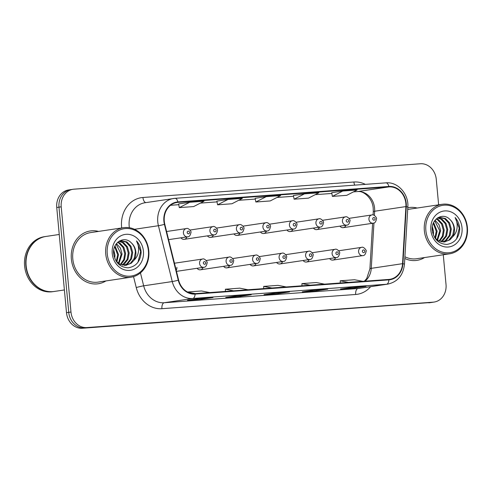 <?xml version="1.0" encoding="UTF-8"?>
<svg xmlns="http://www.w3.org/2000/svg" width="492" height="492" viewBox="0 0 492 492"><rect width="100%" height="100%" fill="white"/><g stroke="black" fill="none" stroke-linecap="round" stroke-linejoin="round"><path stroke-width="0.74" d="M197.089 268.281A4.17 3.598 81.5 0 0 200.41 269.8A4.17 3.598 81.5 0 0 203.147 267.377M223.589 266.338A4.17 3.598 81.5 0 0 226.917 267.851A4.17 3.598 81.5 0 0 229.647 265.434M250.096 264.395A4.17 3.598 81.5 0 0 253.417 265.908A4.17 3.598 81.5 0 0 256.154 263.491M276.596 262.451A4.17 3.598 81.5 0 0 279.917 263.964A4.17 3.598 81.5 0 0 282.654 261.547M303.097 260.502A4.17 3.598 81.5 0 0 306.424 262.021A4.17 3.598 81.5 0 0 309.161 259.598M329.603 258.558A4.17 3.598 81.5 0 0 332.924 260.071A4.17 3.598 81.5 0 0 335.661 257.654M176.191 270.243A4.17 3.598 81.5 0 0 176.88 267.353M180.921 237.808A4.17 3.598 81.5 0 0 184.242 239.327A4.17 3.598 81.5 0 0 186.978 236.904M207.421 235.865A4.17 3.598 81.5 0 0 210.748 237.378A4.17 3.598 81.5 0 0 213.479 234.961M233.928 233.921A4.17 3.598 81.5 0 0 237.249 235.434A4.17 3.598 81.5 0 0 239.985 233.017M260.428 231.978A4.17 3.598 81.5 0 0 263.749 233.491A4.17 3.598 81.5 0 0 266.486 231.068M286.928 230.028A4.17 3.598 81.5 0 0 290.255 231.547A4.17 3.598 81.5 0 0 292.992 229.124M313.435 228.085A4.17 3.598 81.5 0 0 316.756 229.598A4.17 3.598 81.5 0 0 319.493 227.181M339.935 226.142A4.17 3.598 81.5 0 0 343.256 227.655A4.17 3.598 81.5 0 0 345.993 225.238M71.352 259.044A26.703 23.007 81.5 0 0 98.259 283.767A26.703 23.007 81.5 0 0 105.928 280.932A26.703 23.007 81.5 0 1 98.259 283.767A26.703 23.007 81.5 0 1 71.352 259.044A26.703 23.007 81.5 0 1 90.374 230.945A26.703 23.007 81.5 0 0 71.352 259.044M404.805 258.472A26.703 23.007 81.5 0 0 416.865 260.385A26.703 23.007 81.5 0 0 424.534 257.556A26.703 23.007 81.5 0 1 416.865 260.385A26.703 23.007 81.5 0 1 404.805 258.472M164.279 221.209A17.804 15.338 -98.5 0 1 176.954 202.483A17.804 15.338 -98.5 0 1 177.938 202.372L388.908 186.892A17.804 15.338 -98.5 0 1 405.912 206.578L402.548 263.675A17.804 15.338 -98.5 0 1 389.812 279.315A17.804 15.338 -98.5 0 1 388.828 279.425L195.072 293.644A17.804 15.338 -98.5 0 1 178.639 280.108L164.795 224.272A17.804 15.338 -98.5 0 1 164.279 221.209M163.891 221.24A18.247 15.719 81.5 0 0 164.426 224.377L178.264 280.212A18.247 15.719 81.5 0 0 195.109 294.087L388.871 279.868A18.247 15.719 81.5 0 0 402.93 263.724L406.3 206.628A18.247 15.719 81.5 0 0 388.864 186.45L177.901 201.929A18.247 15.719 81.5 0 0 163.891 221.24M71.789 189.506A16.691 14.379 81.5 0 0 70.866 189.611L68.634 189.943A16.691 14.379 81.5 0 0 56.746 207.501L66.5 312.691A16.691 14.379 81.5 0 0 82.398 328.244L430.98 302.494A16.691 14.379 81.5 0 0 431.902 302.389A16.691 14.379 81.5 0 1 430.98 302.494L84.63 327.912L433.212 302.162A16.691 14.379 81.5 0 0 434.135 302.057A16.691 14.379 81.5 0 0 446.023 284.499L443.267 254.758M66.5 312.691L68.739 312.358A16.691 14.379 81.5 0 0 84.63 327.912A16.691 14.379 81.5 0 1 68.739 312.358L58.979 207.169L68.739 312.358L70.971 312.02A16.691 14.379 81.5 0 0 86.863 327.58L433.212 302.162M70.866 189.611A16.691 14.379 81.5 0 0 58.979 207.169A16.691 14.379 81.5 0 1 70.866 189.611L73.099 189.272A16.691 14.379 81.5 0 0 61.211 206.831L70.971 312.02M342.764 191.037L332.389 196.388L346.737 195.336L357.118 189.986L342.764 191.037L331.706 192.698M293.435 195.496L304.493 193.848L294.118 199.192L293.435 195.496M178.621 203.922L189.684 202.273L179.303 207.618L178.621 203.922M227.95 199.463L217.575 204.813L231.929 203.762L242.304 198.411L227.95 199.463L216.898 201.123M255.163 198.307L266.221 196.652L255.846 202.003L255.163 198.307M98.541 231.418A26.703 23.007 81.5 0 0 90.374 230.945A26.703 23.007 81.5 0 1 98.541 231.418M417.142 208.036A26.703 23.007 81.5 0 0 408.981 207.569A26.703 23.007 81.5 0 0 407.788 207.784A26.703 23.007 81.5 0 1 408.981 207.569L408.981 207.569A26.703 23.007 81.5 0 1 417.142 208.036M438.636 204.826L436.269 179.309A16.691 14.379 81.5 0 0 420.377 163.756L74.021 189.174A16.691 14.379 81.5 0 0 73.099 189.272M366.054 286.313L354.886 287.98L340.532 289.038L351.7 287.365L366.054 286.313A4.453 2.257 -94.2 0 1 365.968 286.326L351.657 287.371M251.24 294.739L240.071 296.405L225.717 297.463L236.892 295.79L251.24 294.739A4.453 2.257 -94.2 0 1 251.154 294.751L236.849 295.797M212.968 297.549L201.8 299.216L187.446 300.268L198.62 298.601L212.968 297.549A4.453 2.257 -94.2 0 1 212.882 297.555L198.577 298.607M327.783 289.124L316.614 290.79L302.26 291.842L313.429 290.175L327.783 289.124A4.453 2.257 -94.2 0 1 327.697 289.13L313.386 290.182M289.511 291.934L278.343 293.601L263.989 294.653L275.157 292.986L289.511 291.934A4.453 2.257 -94.2 0 1 289.425 291.94L275.12 292.992M179.303 207.618L193.657 206.566L204.032 201.216L189.684 202.273M294.118 199.192L308.466 198.141L318.847 192.79L304.493 193.848M255.846 202.003L270.2 200.951L280.575 195.601L266.221 196.652M278.343 293.601L278.263 292.758M316.614 290.79L316.534 289.954M201.8 299.216L201.72 298.38M240.071 296.405L239.991 295.569M354.886 287.98L354.806 287.143M217.575 204.813L216.892 201.111M332.389 196.388L331.706 192.686M286.258 286.953L278.029 285.354L263.675 286.405L263.681 288.607M271.904 288.005L263.675 286.405M247.986 289.757L239.758 288.164L225.404 289.216L225.416 291.418M233.632 290.815L225.404 289.216M209.715 292.568L201.486 290.969L187.501 291.996M195.361 293.619L187.809 292.156M324.529 284.142L316.301 282.543L301.947 283.601L301.953 285.797M310.175 285.194L301.947 283.601M362.795 281.332L354.566 279.739L340.218 280.791L340.224 282.992M348.447 282.39L340.218 280.791M428.747 302.826A16.691 14.379 81.5 0 0 429.67 302.728L434.135 302.057M148.4 250.846A23.923 20.609 81.5 0 0 125.62 228.546A23.923 20.609 81.5 0 0 107.256 253.866A23.923 20.609 81.5 0 0 130.036 276.16A23.923 20.609 81.5 0 0 148.4 250.846M148.793 250.858A25.03 21.568 81.5 0 0 123.572 227.679A25.03 21.568 81.5 0 0 105.743 254.02A25.03 21.568 81.5 0 0 130.964 277.199A25.03 21.568 81.5 0 0 148.793 250.858M123.572 227.679L90.62 232.599A25.03 21.568 81.5 0 0 72.791 258.933A25.03 21.568 81.5 0 0 98.013 282.119L130.964 277.199M59.249 234.469L45.947 236.455A27.816 23.967 81.5 0 0 26.137 265.717A27.816 23.967 81.5 0 0 54.163 291.473L64.391 289.948M45.811 236.474A27.816 23.967 81.5 0 0 45.67 236.492A27.816 23.967 81.5 0 0 25.855 265.76A27.816 23.967 81.5 0 0 53.88 291.516A27.816 23.967 81.5 0 0 54.022 291.492M45.67 236.492L44.415 236.683A27.816 23.967 81.5 0 0 24.6 265.951A27.816 23.967 81.5 0 0 52.626 291.701L53.88 291.516M113.769 249.979L114.968 255.096L114.753 258.398M113.597 252.138L114.095 256.344M115.011 245.926L118.517 254.567L116.875 261.941M114.673 246.683L117.625 254.696L116.34 261.375M116.45 243.632L120.392 247.968L122.059 254.038L118.935 263.589M116.081 244.118L121.173 254.167L118.431 263.251M117.902 242.101L119.784 242.974L123.873 247.31L125.608 253.509L124.525 259.727L120.897 264.61M117.545 242.433L118.898 243.109L122.988 247.445L124.722 253.638L123.75 259.585L120.411 264.401M119.23 241.123L123.332 242.445L127.422 246.781L129.156 252.98L127.988 259.389L124.162 264.302L122.797 265.182M118.929 241.32L122.447 242.581L126.53 246.916L128.264 253.109L127.102 259.518L122.33 265.071M119.267 241.098L120.952 240.668L126.881 241.916L130.964 246.252L132.699 252.445L131.536 258.853L127.705 263.773L124.642 265.391M120.509 240.742L125.989 242.052L130.079 246.387L131.813 252.581L130.651 258.989L126.819 263.903L124.187 265.366M125.552 265.409L131.253 263.245L134.107 260.145C135.515 257.697 136.1 254.979 135.847 251.978C135.435 248.208 133.898 245.145 131.241 242.796C133.756 245.237 135.128 248.325 135.362 252.052L134.193 258.46L130.368 263.374L125.995 265.336M126.438 265.274L119.845 264.124L116.167 261.184M131.241 242.796C124.138 235.188 112.256 242.716 113.64 253.546C115.171 262.617 120.017 267.371 128.184 267.796C136.069 266.547 140.38 261.412 141.118 252.39L141.056 251.449C140.638 247.347 139.119 243.829 136.512 240.895C138.264 244.167 138.892 247.771 138.406 251.72C137.963 255.016 136.53 257.826 134.107 260.145M112.231 253.497A18.136 15.627 81.5 0 0 129.501 270.409A18.136 15.627 81.5 0 0 143.424 251.209A18.136 15.627 81.5 0 0 126.155 234.303A18.136 15.627 81.5 0 0 112.231 253.497M136.512 240.895L140.644 251.51L138.006 262.162M467 227.464A23.923 20.609 81.5 0 0 444.221 205.17A23.923 20.609 81.5 0 0 425.863 230.484A23.923 20.609 81.5 0 0 448.642 252.783A23.923 20.609 81.5 0 0 467 227.464M467.4 227.476A25.03 21.568 81.5 0 0 442.179 204.297A25.03 21.568 81.5 0 0 424.344 230.637A25.03 21.568 81.5 0 0 449.571 253.817A25.03 21.568 81.5 0 0 467.4 227.476M442.179 204.297L409.227 209.217A25.03 21.568 81.5 0 0 407.69 209.512M432.376 226.603L433.575 231.714L433.36 235.016M432.197 228.755L432.702 232.962M433.618 222.544L437.117 231.185L435.481 238.558M433.28 223.306L436.232 231.32L434.946 237.999M435.051 220.256L438.999 224.586L440.666 230.656L437.542 240.213M434.688 220.742L439.78 230.791L437.037 239.868M436.509 218.725L438.39 219.598L442.48 223.934L444.214 230.127L443.126 236.351L439.504 241.228M436.146 219.051L437.505 219.727L441.588 224.063L443.323 230.256L442.351 236.209L439.018 241.018M437.831 217.741L441.939 219.069L446.023 223.399L447.757 229.598L446.595 236.006L442.763 240.92L441.404 241.8M437.536 217.938L441.047 219.198L445.137 223.534L446.871 229.727L445.709 236.135L440.93 241.695M437.868 217.722L439.559 217.286L445.481 218.54L449.571 222.87L451.305 229.069L450.143 235.477L446.312 240.391L443.249 242.009M439.116 217.366L444.596 218.669L448.686 223.005L450.42 229.198L449.251 235.607L445.426 240.526L442.794 241.984M444.159 242.027L449.86 239.862L452.708 236.769C454.122 234.321 454.7 231.597 454.454 228.595C454.042 224.826 452.505 221.769 449.848 219.414C452.363 221.861 453.735 224.942 453.962 228.669L452.8 235.078L448.975 239.991L444.602 241.953M445.045 241.898L438.452 240.742L434.774 237.802M449.848 219.414C442.745 211.812 430.863 219.34 432.247 230.164C433.778 239.241 438.624 243.989 446.791 244.419C454.676 243.171 458.987 238.03 459.725 229.008L459.663 228.073C459.239 223.971 457.726 220.453 455.118 217.513C456.865 220.785 457.498 224.395 457.007 228.337C456.564 231.64 455.131 234.444 452.708 236.769M430.832 230.121A18.136 15.627 81.5 0 0 448.107 247.027A18.136 15.627 81.5 0 0 462.031 227.833A18.136 15.627 81.5 0 0 444.756 210.92A18.136 15.627 81.5 0 0 430.832 230.121M404.904 256.738A25.03 21.568 81.5 0 0 416.619 258.737L449.571 253.817M455.118 217.513L459.245 228.134L456.613 238.786M405.912 206.578L374.64 211.246A17.804 15.338 81.5 0 0 374.584 208.153A17.804 15.338 81.5 0 0 357.635 191.56L353.471 191.862M374.394 215.41L374.64 211.246A10.012 1.205 -176.6 0 0 373.28 211.763L373.225 208.442C372.389 196.96 362.229 190.275 357.438 191.579A10.012 5.074 -94.2 0 0 357.635 191.56L388.908 186.892M177.938 202.372L175.982 202.661M121.709 227.956A27.816 23.967 -98.5 0 1 142.951 197.489L353.914 182.009A5.566 2.817 -94.2 0 0 354.726 185.14M353.914 182.009A27.816 23.967 -98.5 0 1 365.316 184.359M388.871 279.868A5.566 2.817 85.8 0 1 386.558 284.253L192.803 298.472A22.251 19.176 -98.5 0 1 172.255 281.553L158.418 225.717A22.251 19.176 -98.5 0 1 157.766 221.892A22.251 19.176 -98.5 0 1 173.621 198.479A22.251 19.176 -98.5 0 1 174.851 198.344A5.566 2.817 85.8 0 1 174.955 198.331A5.566 2.817 85.8 0 1 177.901 201.929M388.864 186.45A5.566 2.817 -94.2 0 0 385.925 182.852L174.955 198.331L145.023 202.747A22.251 19.176 81.5 0 0 129.175 226.16A22.251 19.176 81.5 0 0 129.365 227.722M164.426 224.377A5.566 0.307 -13.9 0 1 158.418 225.717L134.482 229.29M178.264 280.212A5.566 0.307 -13.9 0 1 172.255 281.553L143.664 285.821A22.251 19.176 81.5 0 0 164.205 302.74L192.803 298.472A5.566 2.817 -94.2 0 0 195.109 294.087M387.788 284.118A22.251 19.176 -98.5 0 1 386.558 284.253L357.967 288.521A22.251 19.176 81.5 0 0 359.197 288.386L387.788 284.118C397.641 281.891 403.194 275.28 404.461 264.284L407.825 207.181C408.981 194.125 397.844 181.566 385.925 182.852A5.566 2.817 -94.2 0 0 385.814 182.858M402.93 263.724A5.566 0.67 3.4 0 1 404.461 264.284M406.3 206.628A5.566 0.67 3.4 0 1 407.825 207.181M370.624 286.676A27.816 23.967 -98.5 0 1 355.685 294.474L161.923 308.693A27.816 23.967 -98.5 0 1 136.247 287.543L133.541 276.621M61.211 206.831L56.746 207.501M86.863 327.58L82.398 328.244M140.454 272.882L143.664 285.821A5.566 0.307 166.1 0 0 136.247 287.543M161.923 308.693A5.566 2.817 -94.2 0 1 164.205 302.74L357.967 288.521A5.566 2.817 -94.2 0 0 355.685 294.474M142.951 197.489A5.566 2.817 -94.2 0 0 145.89 202.618M364.966 281.172A17.804 15.338 81.5 0 0 371.269 268.343L373.945 222.981M402.548 263.675L371.269 268.343A10.012 1.205 -176.6 0 0 369.916 268.866L372.604 223.276M331.848 193.448L315.2 194.672L331.848 193.454M293.576 196.259L276.928 197.483M238.638 200.299L255.305 199.075L238.657 200.287M200.373 203.104L217.033 201.88L200.385 203.098M178.762 204.684L170.527 205.287M357.247 191.585A10.012 5.074 -94.2 0 0 357.438 191.579L353.453 191.874M168.608 239.647L187.618 236.812A4.17 3.598 -98.5 0 1 183.418 232.944A4.17 3.598 -98.5 0 1 186.388 228.559L166.591 231.511M187.206 232.562A1.39 1.199 81.5 0 0 189.598 232.384A1.39 1.199 81.5 0 0 187.206 232.562M199.586 263.423A4.17 3.598 -98.5 0 1 202.556 259.032C204.592 257.925 207.931 262.445 207.138 262.814C206.591 265.883 205.472 267.377 203.786 267.285A4.17 3.598 -98.5 0 1 199.586 263.423M205.767 262.863A1.39 1.199 81.5 0 0 203.374 263.036A1.39 1.199 81.5 0 0 205.767 262.863M184.242 239.327L214.125 234.862A4.17 3.598 -98.5 0 1 209.918 231A4.17 3.598 -98.5 0 1 212.888 226.609L190.041 230.022M213.706 230.619A1.39 1.199 81.5 0 0 216.099 230.44A1.39 1.199 81.5 0 0 213.706 230.619M210.748 237.378L240.625 232.919A4.17 3.598 -98.5 0 1 236.424 229.057A4.17 3.598 -98.5 0 1 239.395 224.666L216.542 228.079M240.207 228.675A1.39 1.199 81.5 0 0 242.599 228.497A1.39 1.199 81.5 0 0 240.207 228.675M237.249 235.434L267.125 230.976A4.17 3.598 -98.5 0 1 262.925 227.113A4.17 3.598 -98.5 0 1 265.895 222.722L243.042 226.135M266.713 226.726A1.39 1.199 81.5 0 0 269.106 226.554A1.39 1.199 81.5 0 0 266.713 226.726M263.749 233.491L293.632 229.032A4.17 3.598 -98.5 0 1 289.425 225.17A4.17 3.598 -98.5 0 1 292.396 220.779L269.548 224.186M293.214 224.782A1.39 1.199 81.5 0 0 295.606 224.61A1.39 1.199 81.5 0 0 293.214 224.782M226.086 261.473A4.17 3.598 -98.5 0 1 229.057 257.082C231.092 255.981 234.432 260.496 233.638 260.865C233.091 263.94 231.978 265.428 230.293 265.336A4.17 3.598 -98.5 0 1 226.086 261.473M232.267 260.914A1.39 1.199 81.5 0 0 229.875 261.092A1.39 1.199 81.5 0 0 232.267 260.914M252.593 259.53A4.17 3.598 -98.5 0 1 255.563 255.139C257.593 254.038 260.938 258.552 260.145 258.921C259.598 261.996 258.478 263.484 256.793 263.392A4.17 3.598 -98.5 0 1 252.593 259.53M258.767 258.97A1.39 1.199 81.5 0 0 256.381 259.149A1.39 1.199 81.5 0 0 258.767 258.97M279.093 257.587A4.17 3.598 -98.5 0 1 282.064 253.195C284.099 252.095 287.439 256.609 286.645 256.978C286.098 260.047 284.985 261.541 283.294 261.449A4.17 3.598 -98.5 0 1 279.093 257.587M285.274 257.027A1.39 1.199 81.5 0 0 282.882 257.199A1.39 1.199 81.5 0 0 285.274 257.027M290.255 231.547L320.132 227.083A4.17 3.598 -98.5 0 1 315.932 223.22A4.17 3.598 -98.5 0 1 318.902 218.829L296.049 222.243M319.72 222.839A1.39 1.199 81.5 0 0 322.112 222.661A1.39 1.199 81.5 0 0 319.72 222.839M316.756 229.598L346.639 225.139A4.17 3.598 -98.5 0 1 342.432 221.277A4.17 3.598 -98.5 0 1 345.402 216.886L322.549 220.299M346.22 220.896A1.39 1.199 81.5 0 0 348.613 220.717A1.39 1.199 81.5 0 0 346.22 220.896M343.256 227.655L373.139 223.196A4.17 3.598 -98.5 0 1 368.932 219.334A4.17 3.598 -98.5 0 1 371.909 214.942L349.056 218.356M372.721 218.946A1.39 1.199 81.5 0 0 375.113 218.774A1.39 1.199 81.5 0 0 372.721 218.946M305.594 255.643A4.17 3.598 -98.5 0 1 308.57 251.252C310.6 250.145 313.939 254.665 313.146 255.034C312.598 258.103 311.485 259.598 309.8 259.505A4.17 3.598 -98.5 0 1 305.594 255.643M311.774 255.084A1.39 1.199 81.5 0 0 309.382 255.256A1.39 1.199 81.5 0 0 311.774 255.084M332.1 253.694A4.17 3.598 -98.5 0 1 335.07 249.309C337.106 248.202 340.446 252.716 339.652 253.085C339.105 256.16 337.986 257.648 336.3 257.556A4.17 3.598 -98.5 0 1 332.1 253.694M338.281 253.134A1.39 1.199 81.5 0 0 335.888 253.312A1.39 1.199 81.5 0 0 338.281 253.134M358.6 251.75A4.17 3.598 -98.5 0 1 361.571 247.359C363.606 246.258 366.946 250.772 366.153 251.141C365.605 254.216 364.492 255.705 362.807 255.612A4.17 3.598 -98.5 0 1 358.6 251.75M364.781 251.191A1.39 1.199 81.5 0 0 362.389 251.369A1.39 1.199 81.5 0 0 364.781 251.191M364.363 281.221L366.712 278.577L369.916 268.866M373.096 214.955L373.28 211.763M293.576 196.265L276.91 197.489M178.762 204.69L170.521 205.299M187.618 236.812C189.303 236.898 190.422 235.41 190.97 232.341C191.757 231.972 188.436 227.458 186.388 228.559M174.451 263.226L202.556 259.032M176.468 271.363L203.786 267.285M214.125 234.862C215.81 234.955 216.923 233.466 217.47 230.391C218.263 230.028 214.936 225.514 212.888 226.609M240.625 232.919C242.31 233.011 243.429 231.523 243.977 228.448C244.764 228.079 241.443 223.571 239.395 224.666M267.125 230.976C268.817 231.068 269.93 229.573 270.477 226.505C271.264 226.135 267.943 221.621 265.895 222.722M293.632 229.032C295.317 229.124 296.43 227.63 296.977 224.561C297.771 224.192 294.444 219.678 292.396 220.779M206.209 260.496L229.057 257.082M200.41 269.8L230.293 265.336M232.71 258.552L255.563 255.139M226.917 267.851L256.793 263.392M259.21 256.609L282.064 253.195M253.417 265.908L283.294 261.449M320.132 227.083C321.817 227.175 322.937 225.687 323.484 222.612C324.271 222.249 320.95 217.735 318.902 218.829M346.639 225.139C348.324 225.231 349.437 223.743 349.984 220.668C350.771 220.299 347.45 215.791 345.402 216.886M373.139 223.196C374.824 223.288 375.943 221.8 376.491 218.725C377.278 218.356 373.951 213.842 371.909 214.942M285.717 254.659L308.57 251.252M279.917 263.964L309.8 259.505M312.217 252.716L335.07 249.309M306.424 262.021L336.3 257.556M338.717 250.772L361.571 247.359M332.924 260.071L362.807 255.612"/></g></svg>
